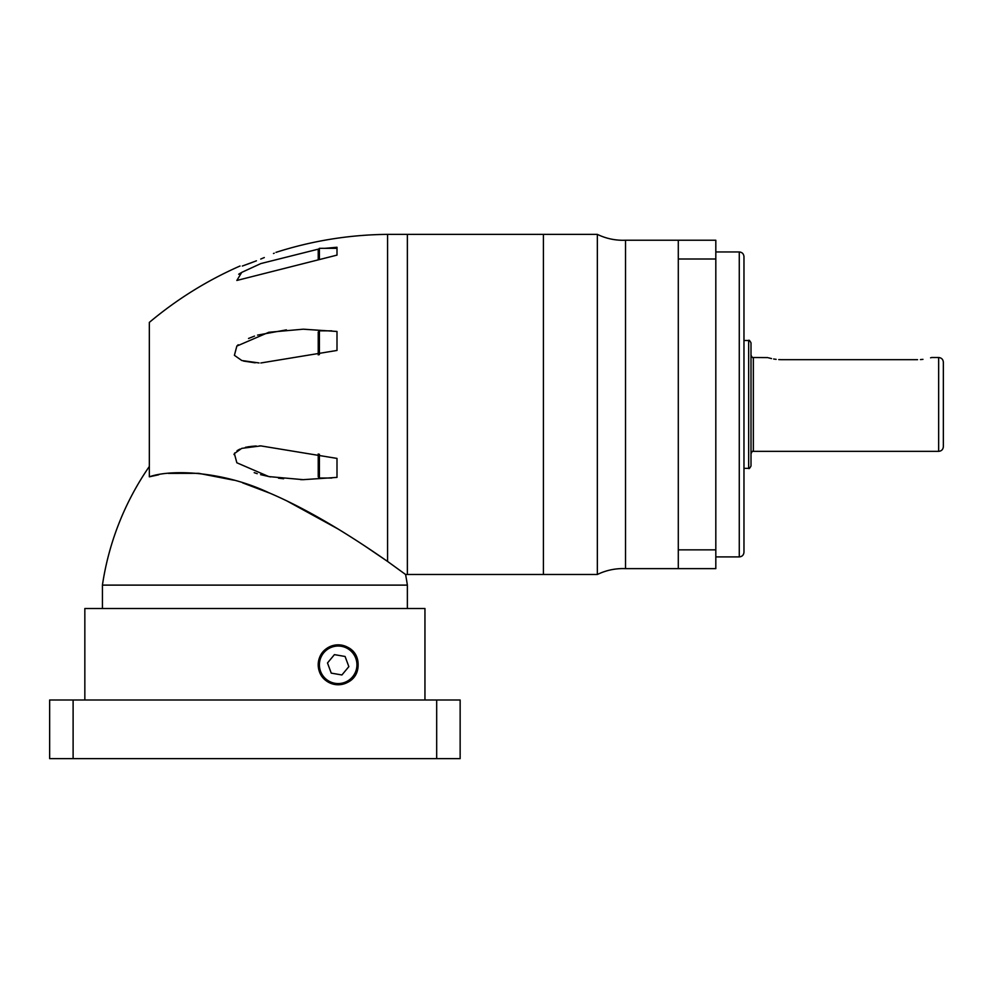 <?xml version="1.0" encoding="UTF-8"?>
<svg xmlns="http://www.w3.org/2000/svg" width="993" height="993" viewBox="0 0 993 993"><rect width="100%" height="100%" fill="white"/><g stroke="black" fill="none" stroke-linecap="round" stroke-linejoin="round"><path stroke-width="1.49" d="M597.339 404.436L597.339 234.373C605.445 238.283 613.997 240.256 622.996 240.281L625.516 240.232L625.516 404.436L625.516 240.232L678.293 240.232L678.293 568.629L625.516 568.629L625.516 404.436L625.516 568.629L622.996 568.579C613.997 568.604 605.445 570.578 597.339 574.488L597.339 404.436M751.006 342.858L751.006 466.002C749.727 468.348 748.945 469.13 748.66 468.348L748.66 340.512C748.945 339.73 749.727 340.512 751.006 342.858M743.968 256.653L743.968 552.207C743.695 555.062 742.131 556.626 739.276 556.899L739.276 251.961C742.131 252.247 743.695 253.811 743.968 256.653M943.35 362.209L943.35 446.651C943.077 449.506 941.513 451.07 938.658 451.343L938.658 357.517C941.513 357.803 943.077 359.367 943.35 362.209M743.968 538.132L743.968 550.445M743.968 337.583L743.968 392.123M917.544 359.677C935.704 357.319 935.704 357.319 917.544 359.677L781.503 359.677C763.344 357.319 763.344 357.319 781.503 359.677L778.76 359.603M938.658 451.343L753.352 451.343L753.352 357.517L767.701 357.604M768.52 357.84L771.549 358.585M773.659 358.994L776.129 359.354M920.461 359.59L922.956 359.354M930.578 357.815L931.347 357.604M597.339 574.488L543.419 574.488L543.419 234.373L407.366 234.373L407.366 574.488L407.366 234.373L387.568 234.373L387.568 561.43C362.184 543.779 316.059 512.822 269.103 492.838C222.717 470.93 170.833 469.155 149.335 476.814L149.335 322.402C176.853 299.303 207.053 280.51 239.946 266.037L240.045 266.037M678.293 240.232L715.816 240.232L715.816 568.629L678.293 568.629M743.968 458.965L743.968 471.29M743.968 258.416L743.968 270.729M743.968 316.469L743.968 325.27M149.335 474.704L149.335 466.462A281.478 281.478 0 0 0 102.428 585.113L407.366 585.113A281.478 281.478 0 0 0 405.578 574.488L387.568 561.43L405.578 574.488L543.419 574.488L543.419 234.373L597.339 234.373M254.891 261.407C281.863 250 281.863 250 254.891 261.407L242.329 266.037C239.164 266.037 239.164 266.037 242.329 266.037L252.073 262.5M255.549 261.147L256.417 260.799M260.737 259.049L262.599 258.267M263.058 258.081L264.299 257.559M273.485 253.513L274.242 253.178M318.281 249.156L260.849 263.567L241.733 272.38L236.843 280.46L336.999 255.114L336.999 247.257L325.009 248.324M238.692 274.229L240.802 272.914M260.849 362.979L336.999 350.442L336.999 331.463L303.2 329.192L268.793 332.283L236.843 346.085L234.398 355.32L241.808 360.521L259.061 362.954M255.201 362.817L243.558 361.067M236.893 346.036L238.221 344.757M248.523 338.464L254.531 336.093M257.522 335.113L286.406 329.862M336.999 461.571L336.999 458.418L260.849 445.894L241.733 448.364L234.385 453.59L236.843 462.775L268.818 476.59L303.2 479.669L336.999 477.397L336.999 458.418M102.428 585.113L102.428 608.51M407.366 585.113L407.366 608.51M149.434 476.789L158.706 474.778M168.376 473.388L198.637 473.326L233.938 480.215M242.64 482.871L270.381 493.384M286.791 500.869L337.881 528.897M364.828 545.989L387.568 561.43M149.335 472.805L149.335 470.347M149.335 469.664L149.335 467.554M303.2 479.669L300.656 479.656M283.626 478.75L278.474 478.167M270.568 476.925L260.6 474.654M257.237 473.673L254.208 472.656M233.976 454.521L234.782 452.92M237.054 450.685L239.847 449.121M245.445 447.322L249.553 446.589M250.745 446.428L256.206 445.994M259.483 445.894L261.047 445.894M149.335 418.525L149.335 390.336M336.999 350.442L336.999 347.302M318.232 354.898L318.232 332.01L319.398 330.843L319.398 354.638M336.999 477.397L336.999 474.381M319.398 454.235L319.398 478.03L318.232 476.851L318.232 453.962M336.999 255.114L336.999 253.687M318.232 259.607L318.232 249.491L319.398 248.324L319.398 259.322M424.954 699.991L424.954 608.51L84.839 608.51L84.839 699.991M358.125 664.801C358.274 690.532 319.014 691.488 318.207 664.801C319.038 638.127 358.312 639.058 358.125 664.801A19.959 19.959 0 0 0 338.166 644.842A19.959 19.959 0 0 0 318.207 664.801A19.959 19.959 0 0 0 338.166 684.76A19.959 19.959 0 0 0 358.125 664.801M73.11 699.991L49.65 699.991L49.65 758.627L73.11 758.627L73.11 699.991L460.144 699.991L460.144 758.627L73.11 758.627M356.934 664.801A18.768 18.768 0 0 0 338.166 646.033A18.768 18.768 0 0 0 319.398 664.801A18.768 18.768 0 0 0 338.166 683.569A18.768 18.768 0 0 0 356.934 664.801M345.092 656.472L334.418 654.635L327.491 662.964L331.24 673.13L341.915 674.967L348.841 666.638L345.092 656.472M715.816 258.999L678.293 258.999M715.816 549.861L678.293 549.861M436.684 758.627L436.684 699.991M753.352 451.343C752.781 450.748 751.999 451.53 751.006 453.689M748.66 340.512L743.968 340.512M715.816 251.961L739.276 251.961M938.658 357.517L931.62 357.517M715.816 556.899L739.276 556.899M748.66 468.348L743.968 468.348M753.352 357.517C752.781 358.113 751.999 357.331 751.006 355.171M276.004 252.359C312.286 240.74 349.474 234.733 387.568 234.373M319.398 330.843L331.811 330.843M319.398 248.324L336.999 248.324M319.398 478.03L331.811 478.03"/></g></svg>
